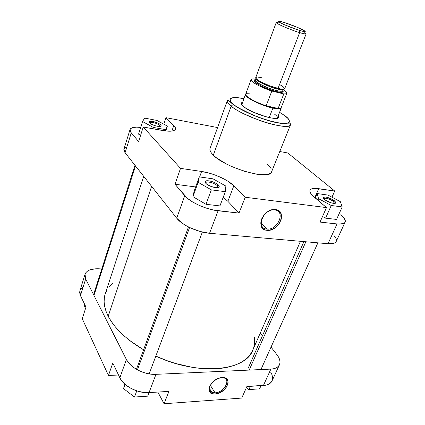 <?xml version="1.0" encoding="UTF-8"?>
<svg xmlns="http://www.w3.org/2000/svg" width="425" height="425" viewBox="0 0 425 425"><rect width="100%" height="100%" fill="white"/><g stroke="black" fill="none" stroke-linecap="round" stroke-linejoin="round"><path stroke-width="0.64" d="M215.066 392.843C225.292 392.546 232.114 376.816 221.521 377.66L222.153 377.57C233.623 376.662 226.217 393.688 215.151 394.028L215.066 392.843L210.301 385.215L215.066 392.843L211.884 392.36C209.217 390.904 208.76 388.392 210.513 384.816C208.351 389.938 209.87 392.615 215.066 392.843L215.151 394.028L212.022 393.635L210.8 392.982L209.286 390.873L209.196 387.983L209.7 386.378L211.719 383.159L213.159 381.671L216.607 379.233L220.352 377.82L222.153 377.57L223.81 377.639L226.461 378.712L227.901 380.853L228.097 382.229L227.928 383.738L226.557 386.92L223.991 389.932L218.785 393.183L215.151 394.028C203.538 395.271 210.811 377.793 222.153 377.57L224.4 378.08C231.248 380.407 223.433 392.663 215.066 392.843M279.485 364.73L272.043 380.901C270.709 383.632 267.824 385.172 263.388 385.523L270.874 369.102L155.975 374.34L149.037 392.61L168.922 391.377L164.055 403.75L241.745 398.066L246.872 386.543L263.388 385.523L270.874 369.102C275.32 368.826 278.194 367.37 279.485 364.73C280.67 361.856 279.841 358.541 276.999 354.795L271.033 347.103L276.999 354.795L278.699 357.398L279.724 359.948L280.027 362.35L279.581 364.507L278.391 366.329L276.5 367.742L273.96 368.682L270.874 369.102L155.975 374.34L151.667 374.223L147.172 373.495L142.683 372.178L138.38 370.334L134.449 368.034L131.054 365.383L128.329 362.493L126.384 359.481L119.861 377.798L112.784 363.035L119.861 377.798L121.752 380.858L126.007 385.162L131.617 388.758L138.072 391.303L144.76 392.551L149.037 392.61L168.922 391.377L164.055 403.75L157.85 392.062L164.055 403.75L241.745 398.066L246.872 386.543L266.47 385.039L270.056 383.355L272.048 380.89M272.143 380.667L272.59 377.235L271.968 374.685L270.645 372.045M83.061 287.002L81.239 288.474L80.091 290.259M79.921 290.716L79.672 292.288L80.006 294.488L85.962 307.1L80.463 295.625L85.648 279.013L84.899 276.813L84.915 274.757L85.685 272.908L87.168 271.347L89.293 270.114L95.115 268.818L101.782 268.945L98.573 268.786C91.162 268.579 86.647 270.401 85.043 274.252L85.648 279.013L126.384 359.481L85.648 279.013L80.463 295.625L79.921 290.727L85.032 274.284M82.259 318.755L108.46 375.466L118.527 375.015L108.46 375.466L82.259 318.755L85.962 307.1L82.259 318.755M260.222 333.163L262.379 335.947L260.222 333.163M112.784 363.035L108.46 375.466L112.784 363.035M126.384 359.481L119.861 377.798C123.595 386.235 137.859 393.529 149.037 392.61L155.975 374.34C144.734 375.073 130.262 367.752 126.384 359.481M220.888 377.713L221.521 377.66L220.888 377.713M85.903 307.296L84.139 306.021L84.66 304.38L84.139 306.021L85.903 307.296M123.553 388.657L124.817 384.158L123.553 388.657L125.093 384.397L123.553 388.657L134.475 397.03L136.749 390.894L134.475 397.03L123.553 388.657M147.672 396.169L134.475 397.03L147.672 396.169L149.026 392.61L147.672 396.169M248.938 389.571L246.335 387.749L248.938 389.571L250.389 386.325L248.938 389.571L259.569 388.875L261.03 385.666L259.569 388.875L248.938 389.571M108.194 316.232L151.619 186.373L108.194 316.232L106.043 311.323L104.693 306.568L104.13 302.005L104.338 297.691L105.23 293.834C103.057 300.422 104.045 307.886 108.194 316.232C114.511 328.323 126.31 339.506 143.586 349.786L130.443 341.073L124.567 336.271L119.361 331.319L114.872 326.288L111.143 321.242L108.194 316.232M254.32 337.036L254.517 343.437L253.752 347.464L252.253 351.273L250.017 354.827L247.042 358.073L243.334 360.974L238.914 363.481L233.808 365.558L228.06 367.163L221.717 368.263L214.843 368.842L207.517 368.868L199.819 368.342L191.84 367.253L175.451 363.433L167.253 360.745L155.832 356.092C198.358 376.114 245.724 370.935 252.769 350.184L300.459 241.304M105.294 293.648L106.957 289.919M109.294 286.53L112.832 283.007M160.113 126.469L159.768 125.487L160.719 124.886L161.187 125.8C161.335 127.782 151.518 125.295 149.441 122.804L149.005 121.954L149.499 121.396L152.819 121.433L157.447 122.873L159.407 123.877L161.064 125.338L160.735 126.31L159.412 126.512L155.077 125.72L150.748 123.824L149.441 122.804L149.069 121.72C149.701 120.105 158.706 122.559 160.719 124.886L159.768 125.487L160.156 126.379M334.523 203.389L333.545 201.503L334.496 200.85L335.755 202.746C335.686 204.584 327.686 202.268 324.594 199.506L323.558 198.363L323.446 197.503L324.982 197.009L326.905 197.274L332.695 199.612L335.559 201.997L335.718 202.868L334.937 203.341L332.281 203.139L329.922 202.422L324.594 199.506L323.489 197.434C324.254 196.01 331.553 198.284 334.496 200.85L333.545 201.503L334.523 203.389M217.759 187.664L218.025 187.191L217.345 185.794L218.445 185.066L219.231 186.66C219.263 189.263 208.659 186.665 205.843 183.35L205.116 182.118L205.472 181.215L207.841 180.747L210.29 181.087L213.01 181.895L216.739 183.712L218.445 185.066L219.215 186.293L218.917 187.218L216.585 187.728L211.337 186.575L206.582 184.03L205.843 183.35L205.238 181.47C206.215 179.414 215.762 182.022 218.445 185.066L217.345 185.794L217.982 187.345L217.759 187.664M274.678 114.261C276.755 115.823 277.652 117.04 277.366 117.9L277.063 118.299L277.387 117.268M278.115 115.998L278.487 116.769C280.92 122.145 252.296 113.958 243.599 106.654L247.063 108.97L253.428 112.216L266.353 116.891L271.256 118.017L276.112 118.421L278.396 117.571L278.115 115.998M274.757 209.934C263.543 208.149 255.298 228.501 266.842 229.054L266.964 230.297C254.447 229.723 263.388 207.639 275.554 209.573L274.757 209.934C285.94 210.853 278.083 230.212 267.166 229.08L266.842 229.054C255.802 228.576 262.783 209.227 273.939 209.876L275.554 209.573L277.323 209.992L280.08 211.953L281.472 215.114L281.308 218.992L279.623 222.992L276.686 226.53L272.924 229.086L268.892 230.281L265.189 229.92L263.643 229.16L261.449 226.621L260.738 223.04L261.63 218.971L264.01 215.034L267.506 211.857L271.564 209.939L275.554 209.573C287.868 210.625 278.805 231.992 266.964 230.297L266.842 229.054L261.12 223.173L266.842 229.054C277.78 230.632 286.131 210.89 274.757 209.934M233.713 104.502C228.485 100.831 226.738 95.157 243.807 98.637L236.534 97.58L232.199 97.793L230.143 99.078L230.626 101.373L233.713 104.502L233.171 104.476L239.201 108.21L252.349 114.739L261.428 118.246L270.342 121.019L278.221 122.798L284.346 123.431L288.208 122.905L289.377 121.943L289.531 121.295L288.309 118.782L284.723 115.611C290.243 119.218 294.233 125.864 275.756 122.326C255.977 117.927 237.06 107.801 233.713 104.502M279.57 112.296L284.723 115.611L279.57 112.296M210.062 148.389L209.977 150.163L211.044 152.49L213.308 155.146C210.54 152.394 209.456 150.147 210.056 148.405L227.386 100.433C227.216 102.197 228.48 104.098 231.179 106.133L233.171 104.476L231.179 106.133C228.188 103.679 226.923 101.782 227.386 100.433C229.346 100.146 228.097 100.518 233.203 104.47C240.417 110.08 257.364 117.736 271.171 121.369C285.526 125.269 291.943 122.883 290.615 124.578C290.132 131.623 244.375 117.64 231.179 106.133L213.308 155.146L231.179 106.133C234.658 109.576 244.338 114.421 260.217 120.668C276.563 126.544 290.392 127.67 290.615 124.578L289.526 121.407M216.623 187.728L217.345 185.794L216.623 187.728M332.77 203.24L333.545 201.503L332.77 203.24M159.433 126.512L159.768 125.487L159.433 126.512M283.379 123.404L283.268 123.686M345.127 222.11C344.261 223.805 341.562 224.427 337.025 223.97L328.015 243.732L337.025 223.97L320.036 222.084L326.48 207.602L245.23 197.242L238.999 213.095L218.099 210.779L209.552 233.277L328.015 243.732C332.547 244.083 335.272 243.334 336.202 241.501L345.127 222.11C345.838 220.23 344.404 217.749 340.829 214.673L343.873 217.775L345.265 220.49L344.84 222.572L343.533 223.508L338.651 224.102L320.036 222.084L326.48 207.602L313.889 196.791C310.702 193.997 309.416 191.808 310.038 190.214C310.935 188.503 313.825 187.988 318.713 188.673L334.719 191.022L331.967 197.205L334.719 191.022L287.81 152.973L279.762 151.528L287.81 152.973L334.719 191.022L315.637 188.381L311.281 189.024L310.181 189.943L309.883 191.229L310.409 192.838L311.759 194.714L326.48 207.602L245.23 197.242L233.824 185.789L227.869 201.312L223.173 197.375L227.869 201.312L238.999 213.095L213.541 210.051L206.221 208.096L198.948 205.264L192.408 201.833L187.218 198.13L174.999 184.243L195.643 186.952L174.999 184.243L180.524 168.374L143.241 127.032L166.446 131.054L172.242 131.022L174.123 130.47L175.227 129.604L175.53 128.451L175.031 127.064L165.968 117.667L217.584 127.569L165.968 117.667L163.822 124.185L165.968 117.667L173.772 125.502L171.902 131.07L173.772 125.502C175.196 126.942 175.753 128.164 175.445 129.168C174.447 131.298 170.218 131.755 162.743 130.533L143.241 127.032L138.624 141.541L130.634 132.063L129.96 129.853L130.533 128.701L132.834 127.553L136.637 127.165L140.691 127.431C134.507 126.74 130.953 127.442 130.034 129.529L131.267 132.903L125.078 152.724L176.72 218.195L182.325 223.279L186.208 225.728L190.613 227.981L200.228 231.513L209.552 233.277L328.015 243.732L333.588 243.408L335.325 242.574L336.207 241.49M194.188 190.984L192.939 196.674L205.971 204.298L219.932 205.918L205.971 204.298L192.939 196.674L194.188 190.984L199.277 176.89L198.135 182.304L211.331 189.853L225.34 191.68L225.861 186.076L212.994 178.829L199.277 176.89L194.188 190.984M322.527 216.484L325.592 218.163L336.542 219.428L325.592 218.163L322.527 216.484M138.561 134.162L140.606 135.309L138.561 134.162L142.561 121.539L153.255 127.415L165.782 129.678L167.376 126.108L156.889 120.418L144.601 118.113L142.561 121.539L138.561 134.162M242.117 103.801L245.347 94.717C245.002 97.569 261.747 105.772 272.898 108.109L269.206 117.603L272.898 108.109C277.339 109.071 280.054 109.145 281.037 108.343L281.254 107.435L281.249 108.04C280.665 109.151 277.881 109.172 272.898 108.109L272.924 107.684L272.898 108.109C261.125 105.65 243.647 96.826 245.395 94.345M242.425 102.367L241.432 102.861L241.288 104.13L243.599 106.654C241.257 104.773 240.598 103.456 241.634 102.696L242.425 102.367M271.575 171.849L270.964 172.8L268.998 174L265.896 174.659L261.752 174.733L256.727 174.208L244.848 171.434L232.257 166.765L226.382 163.96L216.708 158.026L213.308 155.146C225.462 168.151 270.252 180.752 271.559 171.891L290.615 124.578M233.824 185.789L227.88 181.193L224.018 178.973L215.215 175.063L210.572 173.506L201.609 171.472L180.524 168.374L143.241 127.032L138.624 141.541L131.267 132.903L125.078 152.724L176.72 218.195L184.742 195.681L174.999 184.243L180.524 168.374L201.609 171.472L199.638 176.938L201.609 171.472C212.936 173.049 227.858 179.653 233.824 185.789L245.23 197.242L238.999 213.095L227.869 201.312L233.824 185.789M271.341 169.033L269.801 166.632L267.203 164.008M336.398 239.769L335.729 237.92L334.294 235.864M125.827 147.284L124.456 148.24L123.856 149.494L124.063 151.008L125.078 152.724L123.935 149.143L130.034 129.529M209.552 233.277L218.099 210.779C206.353 209.631 189.986 202.183 184.742 195.681L176.72 218.195C181.767 224.974 197.869 232.411 209.552 233.277M318.713 188.673L314.824 197.598L318.713 188.673M149.542 122.915L149.563 122.814C149.802 121.242 157.962 123.388 159.768 125.487C158.02 123.457 150.142 121.311 149.6 122.729L149.563 122.814M323.845 198.762L323.882 198.613C324.275 197.189 330.9 199.176 333.545 201.503C329.391 198.757 326.188 197.763 323.935 198.518L323.845 198.762M205.705 183.196L205.737 182.803C206.194 180.763 214.917 183.026 217.345 185.794C215.002 183.127 206.656 180.853 205.812 182.66L205.705 183.196M285.573 116.253L284.723 115.611M165.755 130.98L167.376 126.108L156.889 120.418L144.601 118.113L142.561 121.539L153.255 127.415L152.825 128.754L153.255 127.415L165.782 129.678L165.367 130.932L167.376 126.108L165.755 130.98M340.335 201.647L327.951 195.08L317.135 193.55L318.553 198.682L331.256 205.498L342.221 206.927L340.335 201.647L327.951 195.08L317.135 193.55L315.228 197.938L317.135 193.55L318.553 198.682L317.879 200.218L318.553 198.682L331.256 205.498L325.592 218.163L331.256 205.498L342.221 206.927L336.542 219.428L342.221 206.927L340.335 201.647M225.861 186.076L212.994 178.829L199.277 176.89L198.135 182.304L192.939 196.674L198.135 182.304L211.331 189.853L205.971 204.298L211.331 189.853L225.34 191.68L219.932 205.918L225.34 191.68L225.861 186.076M256.387 78.976C255.738 80.739 268.611 86.934 277.142 88.915C280.059 89.707 282.11 89.818 283.3 89.255C282.731 89.861 280.681 89.749 277.142 88.915L277.599 88.368L277.142 88.915C273.636 88.554 256.116 81.52 256.387 78.976L255.808 80.474C254.782 82.817 272.924 90.228 276.51 90.552L276.632 91.672C271.708 91.412 248.577 80.67 255.813 80.458L254.841 80.782L254.681 81.287L256.679 83.364L261.673 86.206L268.473 89.112L275.395 91.354L279.847 92.294L282.938 92.172L283.252 91.726L282.737 90.738C283.374 92.65 281.339 92.963 276.632 91.672L276.51 90.552C280.256 91.423 282.328 91.492 282.731 90.759L282.482 91.471C281.361 92.092 283.719 92.772 276.542 91.577C270.603 90.063 264.966 87.895 259.627 85.08C255.882 82.795 254.511 81.494 255.515 81.175L255.808 80.474C254.607 82.105 267.739 88.538 276.51 90.552L277.142 88.915L276.51 90.552C279.602 91.391 281.674 91.46 282.731 90.759L283.316 89.255M257.603 79.964L256.939 79.974L257.603 79.964M276.266 22.477L277.923 22.456C276.239 22.158 275.841 22.366 276.723 23.072C278.8 24.841 291.577 30.175 299.652 32.624C290.153 29.75 275.294 23.279 276.266 22.477L255.701 77.669C254.421 79.379 268.579 86.28 278.014 88.469L299.652 32.624L299.37 30.372C292.203 28.177 280.872 23.465 278.991 21.909C277.801 20.857 279.671 21.091 284.607 22.61L298.031 27.63L303.482 30.218L305.118 31.572L303.036 31.392L298.238 30.016L284.352 24.687L280.027 22.567L278.566 21.393L280.25 21.42L284.607 22.61C294.286 25.585 308.773 32.135 304.486 31.641L299.37 30.372L299.652 32.624L305.4 34.021C306.526 34.085 306.367 33.665 304.916 32.767L306.138 33.883C305.857 34.276 303.694 33.857 299.652 32.624L278.014 88.469C282.03 89.42 284.251 89.505 284.676 88.735L306.138 33.883M281.037 108.343L280.973 107.918L278.104 108.455L272.924 107.684L266.162 105.782L271.819 91.062C260.769 87.417 249.974 81.403 251.069 79.634C251.334 79.023 252.503 78.816 254.575 79.013L256.201 79.417L253.183 78.938L251.403 79.262L251.101 80.198L251.526 80.877L255.032 83.592L258.974 85.765L271.819 91.062L283.794 93.936L271.819 91.062L266.162 105.782C255.839 102.436 245.592 96.703 245.677 94.44C245.639 93.495 246.84 93.102 249.278 93.25M282.216 89.627L281.733 89.176L282.216 89.627M251.069 79.634L245.719 94.074C244.55 96.066 255.181 102.228 266.162 105.782L272.924 107.684L278.104 108.455C279.9 108.513 280.925 108.232 281.185 107.615L286.822 93.293C286.593 93.84 285.579 94.058 283.794 93.936L278.104 108.455L266.162 105.782L278.104 108.455L283.794 93.936L286.073 93.819L286.864 93.07L286.137 91.768L283.209 89.532C285.855 91.221 287.061 92.475 286.822 93.287M261.524 77.727L260.44 77.499M259.447 77.323L258.549 77.207M257.093 77.143L255.845 77.472M255.696 77.69L256.503 79.093L259.447 81.138L269.726 85.855L280.282 88.958L283.533 89.239L284.681 88.729M284.707 88.586L283.092 86.657L279.623 84.522M264.212 87.38L264.584 86.408L264.212 87.38M265.205 84.761L265.45 84.123L265.205 84.761M280.527 89L281.456 89.638M93.983 295.359L135.506 165.941L93.983 295.359M249.193 370.09L305.846 241.777L249.193 370.09M137.445 369.846L189.571 227.492L137.445 369.846M209.445 388.423L211.884 392.36M143.724 176.364L105.23 293.845M160.172 126.289L161.187 125.8M334.64 203.155L335.755 202.746M218.025 187.191L219.231 186.66M277.663 117.146L278.487 116.769M217.871 187.648L217.982 187.345M281.249 108.04L277.366 117.9M261.099 222.854L267.166 229.08M241.995 103.525L241.634 102.696M205.812 182.66L205.238 181.47M323.935 198.518L323.489 197.434M149.6 122.729L149.069 121.72M305.4 34.021L304.486 31.641M245.347 94.717L245.677 94.44M276.723 23.072L278.991 21.909M134.991 165.293L93.803 293.856M303.912 241.607L248.136 368.289M317.879 242.84L260.95 369.553M188.472 226.945L136.462 369.293M202.353 232.066L149.154 373.888"/></g></svg>
